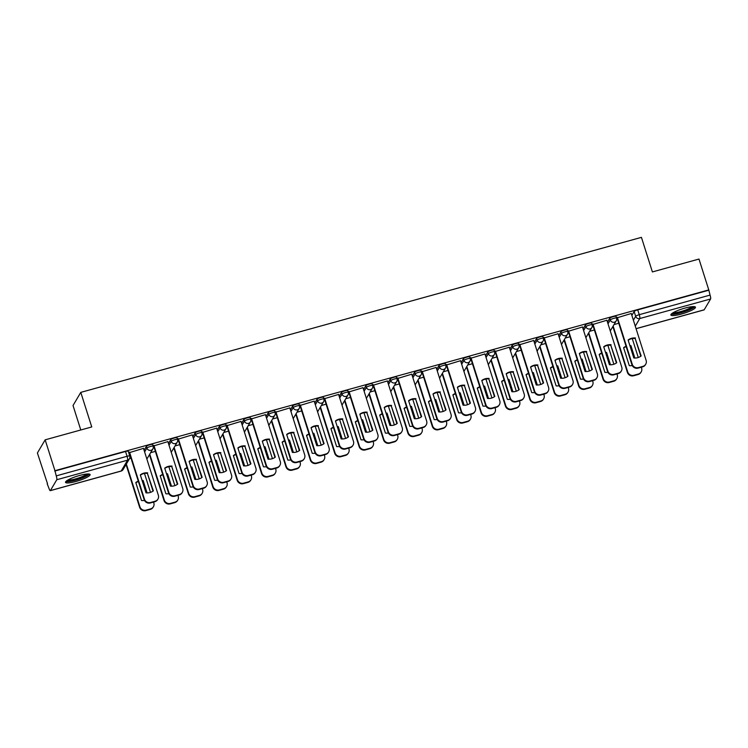 <?xml version="1.0" encoding="UTF-8"?>
<svg xmlns="http://www.w3.org/2000/svg" width="748" height="748" viewBox="0 0 748 748"><rect width="100%" height="100%" fill="white"/><g stroke="black" fill="none" stroke-linecap="round" stroke-linejoin="round"><path stroke-width="1.12" d="M152.611 444.649A3.31 0.608 162.4 0 0 152.639 444.508A3.31 0.608 162.4 0 0 149.937 444.742A3.31 0.608 162.4 0 0 146.356 446.378L146.898 448.08A3.31 0.608 -17.6 0 1 150.479 446.453A3.31 0.608 -17.6 0 1 153.181 446.21L152.639 444.508M176.996 437.898A3.31 0.608 162.4 0 0 177.024 437.767A3.31 0.608 162.4 0 0 174.321 438.001A3.31 0.608 162.4 0 0 170.74 439.628L171.283 441.339A3.31 0.608 -17.6 0 1 174.864 439.702A3.31 0.608 -17.6 0 1 177.566 439.469L177.024 437.767M201.39 431.157A3.31 0.608 162.4 0 0 201.418 431.026A3.31 0.608 162.4 0 0 198.716 431.259A3.31 0.608 162.4 0 0 195.135 432.886L195.677 434.588A3.31 0.608 -17.6 0 1 199.258 432.961A3.31 0.608 -17.6 0 1 201.96 432.727L201.418 431.026M225.774 424.415A3.31 0.608 162.4 0 0 225.803 424.275A3.31 0.608 162.4 0 0 223.1 424.509A3.31 0.608 162.4 0 0 219.519 426.145L220.062 427.847A3.31 0.608 -17.6 0 1 223.643 426.22A3.31 0.608 -17.6 0 1 226.345 425.986L225.803 424.275M250.169 417.674A3.31 0.608 162.4 0 0 250.197 417.534A3.31 0.608 162.4 0 0 247.495 417.767A3.31 0.608 162.4 0 0 243.913 419.404L244.456 421.105A3.31 0.608 -17.6 0 1 248.037 419.478A3.31 0.608 -17.6 0 1 250.739 419.245L250.197 417.534M274.553 410.923A3.31 0.608 162.4 0 0 274.581 410.792A3.31 0.608 162.4 0 0 271.879 411.026A3.31 0.608 162.4 0 0 268.298 412.653L268.841 414.364A3.31 0.608 -17.6 0 1 272.422 412.728A3.31 0.608 -17.6 0 1 275.124 412.494L274.581 410.792M298.948 404.182A3.31 0.608 162.4 0 0 298.976 404.051A3.31 0.608 162.4 0 0 296.273 404.285A3.31 0.608 162.4 0 0 292.692 405.912L293.235 407.623A3.31 0.608 -17.6 0 1 296.816 405.986A3.31 0.608 -17.6 0 1 299.518 405.753L298.976 404.051M323.332 397.44A3.31 0.608 162.4 0 0 323.36 397.3A3.31 0.608 162.4 0 0 320.658 397.543A3.31 0.608 162.4 0 0 317.077 399.17L317.62 400.872A3.31 0.608 -17.6 0 1 321.201 399.245A3.31 0.608 -17.6 0 1 323.903 399.011L323.36 397.3M347.726 390.699A3.31 0.608 162.4 0 0 347.755 390.559A3.31 0.608 162.4 0 0 345.052 390.793A3.31 0.608 162.4 0 0 341.471 392.429L342.014 394.131A3.31 0.608 -17.6 0 1 345.595 392.504A3.31 0.608 -17.6 0 1 348.288 392.27L347.755 390.559M372.111 383.958A3.31 0.608 162.4 0 0 372.139 383.817A3.31 0.608 162.4 0 0 369.437 384.051A3.31 0.608 162.4 0 0 365.856 385.678L366.398 387.389A3.31 0.608 -17.6 0 1 369.98 385.753A3.31 0.608 -17.6 0 1 372.682 385.519L372.139 383.817M396.505 377.207A3.31 0.608 162.4 0 0 396.534 377.076A3.31 0.608 162.4 0 0 393.831 377.31A3.31 0.608 162.4 0 0 390.25 378.937L390.793 380.648A3.31 0.608 -17.6 0 1 394.374 379.012A3.31 0.608 -17.6 0 1 397.066 378.778L396.534 377.076M420.89 370.466A3.31 0.608 162.4 0 0 420.918 370.335A3.31 0.608 162.4 0 0 418.216 370.569A3.31 0.608 162.4 0 0 414.635 372.195L415.177 373.897A3.31 0.608 -17.6 0 1 418.758 372.27A3.31 0.608 -17.6 0 1 421.461 372.036L420.918 370.335M445.284 363.724A3.31 0.608 162.4 0 0 445.312 363.584A3.31 0.608 162.4 0 0 442.61 363.818A3.31 0.608 162.4 0 0 439.029 365.454L439.572 367.156A3.31 0.608 -17.6 0 1 443.143 365.529A3.31 0.608 -17.6 0 1 445.845 365.295L445.312 363.584M469.669 356.983A3.31 0.608 162.4 0 0 469.697 356.843A3.31 0.608 162.4 0 0 466.995 357.077A3.31 0.608 162.4 0 0 463.414 358.713L463.956 360.414A3.31 0.608 -17.6 0 1 467.537 358.788A3.31 0.608 -17.6 0 1 470.24 358.544L469.697 356.843M494.063 350.232A3.31 0.608 162.4 0 0 494.091 350.101A3.31 0.608 162.4 0 0 491.389 350.335A3.31 0.608 162.4 0 0 487.808 351.962L488.351 353.673A3.31 0.608 -17.6 0 1 491.922 352.037A3.31 0.608 -17.6 0 1 494.624 351.803L494.091 350.101M518.448 343.491A3.31 0.608 162.4 0 0 518.476 343.36A3.31 0.608 162.4 0 0 515.774 343.594A3.31 0.608 162.4 0 0 512.193 345.221L512.735 346.922A3.31 0.608 -17.6 0 1 516.316 345.296A3.31 0.608 -17.6 0 1 519.019 345.062L518.476 343.36M542.842 336.75A3.31 0.608 162.4 0 0 542.861 336.609A3.31 0.608 162.4 0 0 540.168 336.843A3.31 0.608 162.4 0 0 536.587 338.479L537.129 340.181A3.31 0.608 -17.6 0 1 540.701 338.554A3.31 0.608 -17.6 0 1 543.403 338.32L542.861 336.609M567.227 330.008A3.31 0.608 162.4 0 0 567.255 329.868A3.31 0.608 162.4 0 0 564.553 330.102A3.31 0.608 162.4 0 0 560.972 331.738L561.514 333.44A3.31 0.608 -17.6 0 1 565.095 331.813A3.31 0.608 -17.6 0 1 567.797 331.579L567.255 329.868M591.621 323.258A3.31 0.608 162.4 0 0 591.64 323.127A3.31 0.608 162.4 0 0 588.947 323.36A3.31 0.608 162.4 0 0 585.366 324.987L585.908 326.698A3.31 0.608 -17.6 0 1 589.48 325.062A3.31 0.608 -17.6 0 1 592.182 324.828L591.64 323.127M616.006 316.516A3.31 0.608 162.4 0 0 616.034 316.385A3.31 0.608 162.4 0 0 613.332 316.619A3.31 0.608 162.4 0 0 609.751 318.246L610.293 319.957A3.31 0.608 -17.6 0 1 613.874 318.321A3.31 0.608 -17.6 0 1 616.576 318.087L616.034 316.385M681.4 314.076A12.903 2.366 162.4 0 0 695.462 307.185A12.903 2.366 162.4 0 0 684.934 308.101A12.903 2.366 162.4 0 0 670.863 314.992A12.903 2.366 162.4 0 0 681.4 314.076M76.044 481.45A12.903 2.366 162.4 0 0 90.106 474.559A12.903 2.366 162.4 0 0 79.578 475.476A12.903 2.366 162.4 0 0 65.506 482.367A12.903 2.366 162.4 0 0 76.044 481.45M45.16 439.833L91.752 426.949L80.784 392.373L641.429 237.359L652.396 271.935L698.987 259.051L708.767 289.906L54.95 470.688L45.16 439.833L37.4 452.97L47.507 483.741M148.843 455.719L149.712 455.476M173.237 448.978L174.106 448.735M197.622 442.227L198.491 441.993M222.016 435.486L222.885 435.243M246.401 428.744L247.27 428.501M270.795 422.003L271.664 421.76M295.18 415.262L296.049 415.018M319.564 408.511L320.443 408.277M343.958 401.769L344.828 401.526M368.343 395.028L369.222 394.785M392.737 388.287L393.607 388.044M417.122 381.536L418.001 381.302M441.516 374.795L442.386 374.552M465.901 368.053L466.78 367.81M490.295 361.312L491.165 361.069M514.68 354.561L515.559 354.328M539.074 347.82L539.944 347.577M563.459 341.079L564.338 340.836M587.853 334.337L588.723 334.094M612.238 327.596L613.117 327.353M80.784 429.988L73.023 405.519L80.784 392.373M47.189 483.825L48.938 488.248A3.31 0.654 -105.5 0 0 50.275 490.669A3.31 0.654 -105.5 0 0 50.378 490.585L56.783 479.739A3.31 0.654 -105.5 0 0 56.25 475.878L127.067 456.289A3.31 0.608 -17.6 0 1 129.769 456.056L128.245 451.25A3.31 0.608 -17.6 0 0 125.542 451.483L127.067 456.289A3.31 0.654 -105.5 0 1 127.599 460.16L56.783 479.739M54.95 470.688L56.25 475.878M631.854 315.376L634.145 311.505L635.669 316.311A3.31 0.608 -17.6 0 1 639.25 314.684L710.067 295.095A3.31 0.654 74.5 0 1 710.6 298.966L704.195 309.803A3.31 0.654 74.5 0 1 704.092 309.896A3.31 0.654 74.5 0 1 703.962 309.868M710.067 295.095L708.767 289.906M631.265 313.496L617.044 317.806M606.871 320.247L592.65 324.548M582.486 326.988L568.265 331.289M558.092 333.73L543.871 338.031M533.707 340.471L519.486 344.781M509.313 347.222L495.092 351.523M484.928 353.963L470.707 358.264M460.534 360.704L446.313 365.005M436.149 367.446L421.928 371.747M411.755 374.196L397.534 378.497M387.371 380.938L373.149 385.239M362.976 387.679L348.755 391.98M338.592 394.42L324.37 398.721M314.197 401.162L299.976 405.472M289.813 407.912L275.591 412.213M265.418 414.654L251.197 418.955M241.034 421.395L226.812 425.696M216.639 428.137L202.418 432.447M192.255 434.887L178.033 439.188M167.861 441.629L153.639 445.93M143.476 448.37L129.254 452.671M144.074 450.24L146.356 446.378M168.459 443.499L170.74 439.628M192.844 436.757L195.135 432.886M217.238 430.016L219.519 426.145M241.623 423.265L243.913 419.404M266.017 416.524L268.298 412.653M290.402 409.782L292.692 405.912M314.796 403.041L317.077 399.17M339.181 396.3L341.471 392.429M363.575 389.549L365.856 385.678M387.96 382.808L390.25 378.937M412.354 376.066L414.635 372.195M436.739 369.325L439.029 365.454M461.133 362.574L463.414 358.713M485.517 355.833L487.808 351.962M509.912 349.092L512.193 345.221M534.296 342.35L536.587 338.479M558.691 335.6L560.972 331.738M583.075 328.858L585.366 324.987M607.47 322.117L609.751 318.246M618.774 323.258L614.024 324.567M54.726 471.072L125.542 451.483M708.543 290.289L637.726 309.878A3.31 0.608 162.4 0 0 634.145 311.505M594.38 329.999L589.639 331.308M569.995 336.74L565.254 338.049M545.601 343.482L540.86 344.8M521.216 350.232L516.475 351.541M496.822 356.974L492.081 358.283M472.437 363.715L467.696 365.024M448.043 370.456L443.302 371.765M423.658 377.207L418.917 378.516M399.264 383.948L394.523 385.257M374.879 390.69L370.138 391.999M350.485 397.431L345.744 398.74M326.1 404.172L321.36 405.491M301.706 410.923L296.965 412.232M277.321 417.665L272.581 418.974M252.927 424.406L248.186 425.715M228.542 431.147L223.802 432.466M204.148 437.898L199.407 439.207M179.763 444.639L175.023 445.948M155.369 451.381L150.629 452.69M130.984 458.122L129.591 458.505M628.189 340.256A10.341 9.958 -149.4 0 1 635.164 338.489L640.793 356.226M617.315 317.246L632.228 364.257A4.965 4.778 30.6 0 0 638.39 367.605L642.925 366.352A4.965 4.778 30.6 0 0 645.72 364.229L645.43 364.725A4.965 4.778 -149.4 0 1 642.635 366.847L638.1 368.11A4.965 4.778 -149.4 0 1 631.929 364.753L617.006 317.704M635.463 337.993A10.341 9.958 -149.4 0 0 628.114 340.022L633.808 357.983A10.341 9.958 -149.4 0 0 641.158 355.954L635.164 338.489M645.72 364.229A4.965 4.778 30.6 0 0 646.141 360.405L631.228 313.403M626.076 346.277A10.341 9.958 30.6 0 0 623.589 347.689L629.283 365.641A10.341 9.958 30.6 0 0 632.266 365.548M634.407 358.03L630.938 345.651A10.341 9.958 30.6 0 0 629.881 345.595M630.938 345.651L634.865 358.049M613.154 326.053L627.703 371.915A4.965 4.778 30.6 0 0 633.865 375.272L638.399 374.019A4.965 4.778 30.6 0 0 641.616 368.072L641.345 367.212M638.268 357.507L632.256 338.573M630.639 346.156A10.341 9.958 30.6 0 0 630.04 346.1M626.188 346.633A10.341 9.958 30.6 0 0 623.654 347.914M641.195 371.887L640.905 372.382A4.965 4.778 -149.4 0 1 638.109 374.514L633.575 375.767A4.965 4.778 -149.4 0 1 627.404 372.411L627.703 371.915M612.855 326.549L627.404 372.411M603.795 346.997A10.341 9.958 -149.4 0 1 610.779 345.239L616.399 362.967M592.93 323.987L607.834 370.999A4.965 4.778 30.6 0 0 614.005 374.355L618.54 373.093A4.965 4.778 30.6 0 0 621.336 370.971L621.046 371.466A4.965 4.778 -149.4 0 1 618.241 373.598L613.706 374.851A4.965 4.778 -149.4 0 1 607.544 371.494L592.622 324.445M611.069 344.735A10.341 9.958 -149.4 0 0 603.72 346.773L609.424 364.725A10.341 9.958 -149.4 0 0 616.763 362.696L610.779 345.239M621.336 370.971A4.965 4.778 30.6 0 0 621.756 367.146L606.843 320.144M579.41 353.739A10.341 9.958 -149.4 0 1 586.385 351.981L592.014 369.708M568.536 330.738L583.449 377.74A4.965 4.778 30.6 0 0 589.611 381.097L594.146 379.844A4.965 4.778 30.6 0 0 596.951 377.712L596.652 378.208A4.965 4.778 -149.4 0 1 593.856 380.339L589.321 381.592A4.965 4.778 -149.4 0 1 583.15 378.236L568.228 331.186M586.684 351.476A10.341 9.958 -149.4 0 0 579.335 353.514L585.03 371.466A10.341 9.958 -149.4 0 0 592.379 369.437L586.385 351.981M596.951 377.712A4.965 4.778 30.6 0 0 597.362 373.897L582.449 326.885M693.433 306.577A11.164 2.048 -17.6 0 1 691.143 308.615A11.164 2.048 -17.6 0 1 679.857 312.795A11.164 2.048 -17.6 0 1 672.181 313.328M673.331 312.599A10.341 1.889 162.4 0 0 681.073 311.477A10.341 1.889 162.4 0 0 690.282 307.924A10.341 1.889 162.4 0 0 692.078 306.652M671.18 314.179A12.819 2.347 162.4 0 0 680.699 312.898A12.819 2.347 162.4 0 0 692.386 308.428A12.819 2.347 162.4 0 0 694.742 306.699M88.077 473.961A11.164 2.048 -17.6 0 1 85.796 475.99A11.164 2.048 -17.6 0 1 74.501 480.169A11.164 2.048 -17.6 0 1 66.824 480.702M67.975 479.982A10.341 1.889 162.4 0 0 75.716 478.851A10.341 1.889 162.4 0 0 84.926 475.307A10.341 1.889 162.4 0 0 86.721 474.026M65.824 481.553A12.819 2.347 162.4 0 0 75.342 480.281A12.819 2.347 162.4 0 0 87.03 475.803A12.819 2.347 162.4 0 0 89.386 474.082M601.682 353.019A10.341 9.958 30.6 0 0 599.195 354.43L604.898 372.392A10.341 9.958 30.6 0 0 607.872 372.289M610.022 364.772L606.544 352.401A10.341 9.958 30.6 0 0 605.487 352.336M606.544 352.401L610.48 364.79M588.76 332.795L603.309 378.656A4.965 4.778 30.6 0 0 609.48 382.013L614.015 380.76A4.965 4.778 30.6 0 0 617.231 374.813L616.95 373.953M613.874 364.248L607.872 345.314M606.254 352.897A10.341 9.958 30.6 0 0 605.656 352.85M601.794 353.374A10.341 9.958 30.6 0 0 599.27 354.655M616.81 378.628L616.511 379.133A4.965 4.778 -149.4 0 1 613.715 381.256L609.181 382.509A4.965 4.778 -149.4 0 1 603.019 379.152L603.309 378.656M588.47 333.29L603.019 379.152M577.297 359.769A10.341 9.958 30.6 0 0 574.81 361.172L580.504 379.133A10.341 9.958 30.6 0 0 583.487 379.04M585.628 371.522L582.159 359.143A10.341 9.958 30.6 0 0 581.103 359.077M582.159 359.143L586.086 371.532M564.375 339.536L578.924 385.398A4.965 4.778 30.6 0 0 585.086 388.754L589.62 387.501A4.965 4.778 30.6 0 0 592.837 381.555L592.566 380.695M589.489 370.989L583.477 352.065M581.86 359.638A10.341 9.958 30.6 0 0 581.261 359.592M577.409 360.115A10.341 9.958 30.6 0 0 574.875 361.396M592.416 385.379L592.126 385.875A4.965 4.778 -149.4 0 1 589.331 387.997L584.796 389.25A4.965 4.778 -149.4 0 1 578.625 385.903L578.924 385.398M564.076 340.031L578.625 385.903M555.016 360.48A10.341 9.958 -149.4 0 1 562 358.722L567.62 376.45M544.151 337.479L559.055 384.481A4.965 4.778 30.6 0 0 565.226 387.838L569.761 386.585A4.965 4.778 30.6 0 0 572.557 384.453L572.267 384.958A4.965 4.778 -149.4 0 1 569.462 387.081L564.927 388.334A4.965 4.778 -149.4 0 1 558.765 384.977L543.843 337.928M562.29 358.227A10.341 9.958 -149.4 0 0 554.941 360.256L560.645 378.217A10.341 9.958 -149.4 0 0 567.994 376.179L562 358.722M572.557 384.453A4.965 4.778 30.6 0 0 572.977 380.639L558.064 333.627M530.631 367.221A10.341 9.958 -149.4 0 1 537.606 365.463L543.235 383.2M519.757 344.22L534.67 391.223A4.965 4.778 30.6 0 0 540.832 394.579L545.367 393.326A4.965 4.778 30.6 0 0 548.172 391.204L547.873 391.7A4.965 4.778 -149.4 0 1 545.077 393.822L540.542 395.075A4.965 4.778 -149.4 0 1 534.371 391.728L519.449 344.678M537.905 364.968A10.341 9.958 -149.4 0 0 530.556 366.997L536.251 384.958A10.341 9.958 -149.4 0 0 543.6 382.929L537.606 365.463M548.172 391.204A4.965 4.778 30.6 0 0 548.583 387.38L533.67 340.377M506.237 373.972A10.341 9.958 -149.4 0 1 513.221 372.205L518.841 389.942M495.372 350.962L510.276 397.973A4.965 4.778 30.6 0 0 516.447 401.321L520.982 400.068A4.965 4.778 30.6 0 0 523.778 397.945L523.488 398.441A4.965 4.778 -149.4 0 1 520.683 400.573L516.148 401.826A4.965 4.778 -149.4 0 1 509.986 398.469L495.064 351.42M513.511 371.709A10.341 9.958 -149.4 0 0 506.162 373.738L511.866 391.7A10.341 9.958 -149.4 0 0 519.215 389.671L513.221 372.205M523.778 397.945A4.965 4.778 30.6 0 0 524.198 394.121L509.285 347.119M552.903 366.511A10.341 9.958 30.6 0 0 550.416 367.913L556.119 385.875A10.341 9.958 30.6 0 0 559.093 385.781M561.243 378.264L557.765 365.884A10.341 9.958 30.6 0 0 556.708 365.819M557.765 365.884L561.701 378.282M539.981 346.277L554.53 392.148A4.965 4.778 30.6 0 0 560.701 395.496L565.236 394.243A4.965 4.778 30.6 0 0 568.452 388.296L568.171 387.436M565.095 377.74L559.093 358.806M557.475 366.38A10.341 9.958 30.6 0 0 556.877 366.333M553.015 366.857A10.341 9.958 30.6 0 0 550.491 368.147M568.031 392.12L567.741 392.616A4.965 4.778 -149.4 0 1 564.936 394.748L560.402 396.001A4.965 4.778 -149.4 0 1 554.24 392.644L554.53 392.148M539.691 346.782L554.24 392.644M528.518 373.252A10.341 9.958 30.6 0 0 526.031 374.664L531.725 392.616A10.341 9.958 30.6 0 0 534.708 392.522M536.849 385.005L533.38 372.626A10.341 9.958 30.6 0 0 532.324 372.56M533.38 372.626L537.307 385.024M515.596 353.028L530.145 398.89A4.965 4.778 30.6 0 0 536.307 402.246L540.841 400.993A4.965 4.778 30.6 0 0 544.058 395.038L543.787 394.187M540.711 384.481L534.698 365.548M533.081 373.13A10.341 9.958 30.6 0 0 532.483 373.074M528.63 373.607A10.341 9.958 30.6 0 0 526.106 374.888M543.637 398.862L543.347 399.357A4.965 4.778 -149.4 0 1 540.552 401.489L536.017 402.742A4.965 4.778 -149.4 0 1 529.846 399.385L530.145 398.89M515.297 353.524L529.846 399.385M504.124 379.993A10.341 9.958 30.6 0 0 501.637 381.405L507.34 399.367A10.341 9.958 30.6 0 0 510.323 399.264M512.464 391.746L508.986 379.376A10.341 9.958 30.6 0 0 507.929 379.311M508.986 379.376L512.922 391.765M491.202 359.769L505.751 405.631A4.965 4.778 30.6 0 0 511.922 408.988L516.457 407.735A4.965 4.778 30.6 0 0 519.673 401.788L519.393 400.928M516.316 391.223L510.314 372.289M508.696 379.872A10.341 9.958 30.6 0 0 508.098 379.825M504.236 380.349A10.341 9.958 30.6 0 0 501.712 381.63M519.252 405.603L518.962 406.108A4.965 4.778 -149.4 0 1 516.157 408.23L511.623 409.483A4.965 4.778 -149.4 0 1 505.461 406.127L505.751 405.631M490.912 360.265L505.461 406.127M481.852 380.713A10.341 9.958 -149.4 0 1 488.827 378.956L494.456 396.683M470.978 357.703L485.891 404.715A4.965 4.778 30.6 0 0 492.053 408.071L496.588 406.819A4.965 4.778 30.6 0 0 499.393 404.687L499.094 405.182A4.965 4.778 -149.4 0 1 496.298 407.314L491.763 408.567A4.965 4.778 -149.4 0 1 485.592 405.21L470.67 358.161M489.127 378.451A10.341 9.958 -149.4 0 0 481.777 380.489L487.472 398.441A10.341 9.958 -149.4 0 0 494.821 396.412L488.827 378.956M499.393 404.687A4.965 4.778 30.6 0 0 499.804 400.863L484.891 353.86M479.739 386.744A10.341 9.958 30.6 0 0 477.252 388.147L482.946 406.108A10.341 9.958 30.6 0 0 485.929 406.005M488.07 398.497L484.601 386.118A10.341 9.958 30.6 0 0 483.545 386.052M484.601 386.118L488.528 398.506M466.817 366.511L481.366 412.372A4.965 4.778 30.6 0 0 487.528 415.729L492.062 414.476A4.965 4.778 30.6 0 0 495.279 408.53L495.008 407.669M491.932 397.964L485.92 379.04M484.302 386.613A10.341 9.958 30.6 0 0 483.704 386.566M479.851 387.09A10.341 9.958 30.6 0 0 477.327 388.371M494.867 412.354L494.568 412.849A4.965 4.778 -149.4 0 1 491.773 414.972L487.238 416.225A4.965 4.778 -149.4 0 1 481.067 412.877L481.366 412.372M466.518 367.006L481.067 412.877M457.458 387.455A10.341 9.958 -149.4 0 1 464.443 385.697L470.062 403.424M446.593 364.454L461.497 411.456A4.965 4.778 30.6 0 0 467.668 414.813L472.203 413.56A4.965 4.778 30.6 0 0 474.999 411.428L474.709 411.933A4.965 4.778 -149.4 0 1 471.904 414.055L467.369 415.308A4.965 4.778 -149.4 0 1 461.207 411.952L446.285 364.902M464.732 385.201A10.341 9.958 -149.4 0 0 457.383 387.23L463.087 405.192A10.341 9.958 -149.4 0 0 470.436 403.153L464.443 385.697M474.999 411.428A4.965 4.778 30.6 0 0 475.419 407.613L460.506 360.601M455.345 393.485A10.341 9.958 30.6 0 0 452.858 394.888L458.561 412.849A10.341 9.958 30.6 0 0 461.544 412.756M463.685 405.238L460.207 392.859A10.341 9.958 30.6 0 0 459.15 392.794M460.207 392.859L464.143 405.248M442.423 373.252L456.972 419.123A4.965 4.778 30.6 0 0 463.143 422.47L467.678 421.218A4.965 4.778 30.6 0 0 470.894 415.271L470.614 414.411M467.537 404.715L461.535 385.781M459.917 393.355A10.341 9.958 30.6 0 0 459.319 393.308M455.457 393.831A10.341 9.958 30.6 0 0 452.933 395.122M470.473 419.095L470.183 419.591A4.965 4.778 -149.4 0 1 467.378 421.722L462.844 422.975A4.965 4.778 -149.4 0 1 456.682 419.619L456.972 419.123M442.133 373.748L456.682 419.619M433.073 394.196A10.341 9.958 -149.4 0 1 440.048 392.438L445.677 410.175M422.199 371.195L437.113 418.197A4.965 4.778 30.6 0 0 443.274 421.554L447.809 420.301A4.965 4.778 30.6 0 0 450.614 418.179L450.315 418.674A4.965 4.778 -149.4 0 1 447.519 420.797L442.984 422.05A4.965 4.778 -149.4 0 1 436.823 418.702L421.891 371.653M440.348 391.943A10.341 9.958 -149.4 0 0 432.999 393.972L438.693 411.933A10.341 9.958 -149.4 0 0 446.042 409.895L440.048 392.438M450.614 418.179A4.965 4.778 30.6 0 0 451.025 414.355L436.112 367.343M430.96 400.227A10.341 9.958 30.6 0 0 428.473 401.639L434.167 419.591A10.341 9.958 30.6 0 0 437.15 419.497M439.291 411.98L435.822 399.6A10.341 9.958 30.6 0 0 434.766 399.535M435.822 399.6L439.749 411.998M418.039 379.993L432.587 425.864A4.965 4.778 30.6 0 0 438.749 429.221L443.284 427.959A4.965 4.778 30.6 0 0 446.5 422.012L446.229 421.152M443.153 411.456L437.15 392.522M435.523 400.105A10.341 9.958 30.6 0 0 434.925 400.049M431.072 400.573A10.341 9.958 30.6 0 0 428.548 401.863M446.089 425.836L445.789 426.332A4.965 4.778 -149.4 0 1 442.994 428.464L438.459 429.717A4.965 4.778 -149.4 0 1 432.288 426.36L432.587 425.864M417.739 380.498L432.288 426.36M408.679 400.947A10.341 9.958 -149.4 0 1 415.664 399.18L421.283 416.916M397.814 377.936L412.728 424.948A4.965 4.778 30.6 0 0 418.889 428.295L423.424 427.043A4.965 4.778 30.6 0 0 426.22 424.92L425.93 425.416A4.965 4.778 -149.4 0 1 423.125 427.547L418.59 428.8A4.965 4.778 -149.4 0 1 412.429 425.444L397.506 378.394M415.953 398.684A10.341 9.958 -149.4 0 0 408.604 400.713L414.308 418.674A10.341 9.958 -149.4 0 0 421.657 416.645L415.664 399.18M426.22 424.92A4.965 4.778 30.6 0 0 426.641 421.096L411.727 374.094M406.566 406.968A10.341 9.958 30.6 0 0 404.079 408.38L409.782 426.332A10.341 9.958 30.6 0 0 412.765 426.238M414.906 418.721L411.428 406.351A10.341 9.958 30.6 0 0 410.372 406.286M411.428 406.351L415.364 418.74M393.644 386.744L408.193 432.606A4.965 4.778 30.6 0 0 414.364 435.962L418.899 434.71A4.965 4.778 30.6 0 0 422.115 428.763L421.835 427.903M418.758 418.197L412.756 399.264M411.138 406.847A10.341 9.958 30.6 0 0 410.54 406.79M406.678 407.323A10.341 9.958 30.6 0 0 404.154 408.604M421.694 432.578L421.405 433.083A4.965 4.778 -149.4 0 1 418.6 435.205L414.065 436.458A4.965 4.778 -149.4 0 1 407.903 433.101L408.193 432.606M393.355 387.24L407.903 433.101M384.294 407.688A10.341 9.958 -149.4 0 1 391.269 405.93L396.898 423.658M373.42 384.678L388.334 431.69A4.965 4.778 30.6 0 0 394.495 435.046L399.03 433.793A4.965 4.778 30.6 0 0 401.835 431.661L401.536 432.157A4.965 4.778 -149.4 0 1 398.74 434.289L394.205 435.542A4.965 4.778 -149.4 0 1 388.044 432.185L373.112 385.136M391.569 405.425A10.341 9.958 -149.4 0 0 384.22 407.464L389.914 425.416A10.341 9.958 -149.4 0 0 397.263 423.387L391.269 405.93M401.835 431.661A4.965 4.778 30.6 0 0 402.246 427.837L387.333 380.835M382.181 413.709A10.341 9.958 30.6 0 0 379.694 415.121L385.388 433.083A10.341 9.958 30.6 0 0 388.371 432.98M390.512 425.472L387.043 413.092A10.341 9.958 30.6 0 0 385.987 413.027M387.043 413.092L390.97 425.481M369.26 393.485L383.808 439.347A4.965 4.778 30.6 0 0 389.97 442.704L394.505 441.451A4.965 4.778 30.6 0 0 397.721 435.504L397.45 434.644M394.374 424.939L388.371 406.005M386.744 413.588A10.341 9.958 30.6 0 0 386.146 413.541M382.293 414.065A10.341 9.958 30.6 0 0 379.769 415.346M397.31 439.319L397.01 439.824A4.965 4.778 -149.4 0 1 394.215 441.946L389.68 443.199A4.965 4.778 -149.4 0 1 383.518 439.852L383.808 439.347M368.96 393.981L383.518 439.852M359.9 414.429A10.341 9.958 -149.4 0 1 366.885 412.672L372.504 430.399M349.036 391.428L363.949 438.431A4.965 4.778 30.6 0 0 370.11 441.788L374.645 440.535A4.965 4.778 30.6 0 0 377.441 438.403L377.151 438.908A4.965 4.778 -149.4 0 1 374.346 441.03L369.821 442.283A4.965 4.778 -149.4 0 1 363.65 438.926L348.727 391.877M367.175 412.176A10.341 9.958 -149.4 0 0 359.825 414.205L365.529 432.157A10.341 9.958 -149.4 0 0 372.878 430.128L366.885 412.672M377.441 438.403A4.965 4.778 30.6 0 0 377.862 434.588L362.948 387.576M357.787 420.46A10.341 9.958 30.6 0 0 355.3 421.863L361.004 439.824A10.341 9.958 30.6 0 0 363.986 439.731M366.127 432.213L362.649 419.834A10.341 9.958 30.6 0 0 361.593 419.768M362.649 419.834L366.585 432.222M344.865 400.227L359.414 446.089A4.965 4.778 30.6 0 0 365.585 449.445L370.12 448.192A4.965 4.778 30.6 0 0 373.336 442.246L373.065 441.385M369.98 431.69L363.977 412.756M362.359 420.329A10.341 9.958 30.6 0 0 361.761 420.283M357.899 420.806A10.341 9.958 30.6 0 0 355.375 422.096M372.915 446.07L372.626 446.565A4.965 4.778 -149.4 0 1 369.821 448.688L365.286 449.95A4.965 4.778 -149.4 0 1 359.124 446.593L359.414 446.089M344.576 400.722L359.124 446.593M335.515 421.171A10.341 9.958 -149.4 0 1 342.491 419.413L348.119 437.141M324.641 398.17L339.555 445.172A4.965 4.778 30.6 0 0 345.716 448.529L350.251 447.276A4.965 4.778 30.6 0 0 353.056 445.154L352.757 445.649A4.965 4.778 -149.4 0 1 349.961 447.772L345.426 449.024A4.965 4.778 -149.4 0 1 339.265 445.677L324.333 398.628M342.79 418.917A10.341 9.958 -149.4 0 0 335.441 420.946L341.135 438.908A10.341 9.958 -149.4 0 0 348.484 436.869L342.491 419.413M353.056 445.154A4.965 4.778 30.6 0 0 353.467 441.329L338.554 394.318M333.402 427.202A10.341 9.958 30.6 0 0 330.915 428.604L336.609 446.565A10.341 9.958 30.6 0 0 339.592 446.472M341.733 438.954L338.264 426.575A10.341 9.958 30.6 0 0 337.208 426.51M338.264 426.575L342.191 438.973M320.481 406.968L335.029 452.839A4.965 4.778 30.6 0 0 341.191 456.187L345.726 454.934A4.965 4.778 30.6 0 0 348.942 448.987L348.671 448.127M345.595 438.431L339.592 419.497M337.965 427.071A10.341 9.958 30.6 0 0 337.367 427.024M333.514 427.547A10.341 9.958 30.6 0 0 330.99 428.838M348.531 452.811L348.231 453.307A4.965 4.778 -149.4 0 1 345.436 455.439L340.901 456.691A4.965 4.778 -149.4 0 1 334.739 453.335L335.029 452.839M320.181 407.473L334.739 453.335M311.121 427.921A10.341 9.958 -149.4 0 1 318.106 426.154L323.734 443.891M300.257 404.911L315.17 451.923A4.965 4.778 30.6 0 0 321.331 455.27L325.866 454.017A4.965 4.778 30.6 0 0 328.662 451.895L328.372 452.39A4.965 4.778 -149.4 0 1 325.567 454.513L321.042 455.775A4.965 4.778 -149.4 0 1 314.871 452.418L299.948 405.369M318.396 425.659A10.341 9.958 -149.4 0 0 311.056 427.688L316.75 445.649A10.341 9.958 -149.4 0 0 324.099 443.62L318.106 426.154M328.662 451.895A4.965 4.778 30.6 0 0 329.083 448.071L314.169 401.068M309.008 433.943A10.341 9.958 30.6 0 0 306.521 435.355L312.225 453.307A10.341 9.958 30.6 0 0 315.207 453.213M317.348 445.696L313.87 433.316A10.341 9.958 30.6 0 0 312.814 433.26M313.87 433.316L317.806 445.714M296.086 413.719L310.644 459.581A4.965 4.778 30.6 0 0 316.806 462.937L321.341 461.684A4.965 4.778 30.6 0 0 324.557 455.728L324.286 454.877M321.201 445.172L315.198 426.238M313.58 433.821A10.341 9.958 30.6 0 0 312.982 433.765M309.12 434.298A10.341 9.958 30.6 0 0 306.596 435.579M324.136 459.553L323.847 460.048A4.965 4.778 -149.4 0 1 321.042 462.18L316.507 463.433A4.965 4.778 -149.4 0 1 310.345 460.076L310.644 459.581M295.797 414.214L310.345 460.076M286.736 434.663A10.341 9.958 -149.4 0 1 293.712 432.896L299.34 450.633M275.862 411.652L290.776 458.664A4.965 4.778 30.6 0 0 296.947 462.021L301.472 460.759A4.965 4.778 30.6 0 0 304.277 458.636L303.978 459.132A4.965 4.778 -149.4 0 1 301.182 461.264L296.647 462.516A4.965 4.778 -149.4 0 1 290.486 459.16L275.554 412.111M294.011 432.4A10.341 9.958 -149.4 0 0 286.662 434.438L292.356 452.39A10.341 9.958 -149.4 0 0 299.705 450.361L293.712 432.896M304.277 458.636A4.965 4.778 30.6 0 0 304.688 454.812L289.775 407.81M284.623 440.684A10.341 9.958 30.6 0 0 282.136 442.096L287.83 460.057A10.341 9.958 30.6 0 0 290.813 459.955M292.954 452.437L289.485 440.067A10.341 9.958 30.6 0 0 288.429 440.002M289.485 440.067L293.412 452.456M271.702 420.46L286.25 466.322A4.965 4.778 30.6 0 0 292.412 469.679L296.947 468.426A4.965 4.778 30.6 0 0 300.163 462.479L299.892 461.619M296.816 451.914L290.813 432.98M289.186 440.563A10.341 9.958 30.6 0 0 288.588 440.516M284.736 441.04A10.341 9.958 30.6 0 0 282.211 442.32M299.752 466.294L299.452 466.799A4.965 4.778 -149.4 0 1 296.657 468.921L292.122 470.174A4.965 4.778 -149.4 0 1 285.96 466.817L286.25 466.322M271.402 420.956L285.96 466.817M262.342 441.404A10.341 9.958 -149.4 0 1 269.327 439.646L274.955 457.374M251.478 418.403L266.391 465.406A4.965 4.778 30.6 0 0 272.553 468.762L277.087 467.509A4.965 4.778 30.6 0 0 279.883 465.378L279.593 465.873A4.965 4.778 -149.4 0 1 276.788 468.005L272.263 469.258A4.965 4.778 -149.4 0 1 266.092 465.901L251.169 418.852M269.617 439.141A10.341 9.958 -149.4 0 0 262.277 441.18L267.971 459.132A10.341 9.958 -149.4 0 0 275.32 457.103L269.327 439.646M279.883 465.378A4.965 4.778 30.6 0 0 280.304 461.563L265.39 414.551M260.229 447.435A10.341 9.958 30.6 0 0 257.751 448.837L263.446 466.799A10.341 9.958 30.6 0 0 266.428 466.705M268.569 459.188L265.091 446.808A10.341 9.958 30.6 0 0 264.035 446.743M265.091 446.808L269.028 459.197M247.308 427.202L261.865 473.063A4.965 4.778 30.6 0 0 268.027 476.42L272.562 475.167A4.965 4.778 30.6 0 0 275.778 469.22L275.507 468.36M272.422 458.655L266.419 439.731M264.801 447.304A10.341 9.958 30.6 0 0 264.203 447.257M260.341 447.781A10.341 9.958 30.6 0 0 257.817 449.062M275.358 473.045L275.068 473.54A4.965 4.778 -149.4 0 1 272.263 475.663L267.737 476.915A4.965 4.778 -149.4 0 1 261.566 473.568L261.865 473.063M247.018 427.697L261.566 473.568M237.958 448.146A10.341 9.958 -149.4 0 1 244.933 446.388L250.561 464.115M227.083 425.144L241.997 472.147A4.965 4.778 30.6 0 0 248.168 475.504L252.693 474.251A4.965 4.778 30.6 0 0 255.498 472.119L255.199 472.624A4.965 4.778 -149.4 0 1 252.403 474.746L247.869 475.999A4.965 4.778 -149.4 0 1 241.707 472.643L226.775 425.593M245.232 445.892A10.341 9.958 -149.4 0 0 237.883 447.921L243.577 465.882A10.341 9.958 -149.4 0 0 250.926 463.844L244.933 446.388M255.498 472.119A4.965 4.778 30.6 0 0 255.91 468.304L240.996 421.292M235.844 454.176A10.341 9.958 30.6 0 0 233.357 455.579L239.051 473.54A10.341 9.958 30.6 0 0 242.034 473.447M244.175 465.929L240.706 453.55A10.341 9.958 30.6 0 0 239.65 453.484M240.706 453.55L244.633 465.939M222.923 433.943L237.471 479.814A4.965 4.778 30.6 0 0 243.642 483.161L248.168 481.908A4.965 4.778 30.6 0 0 251.384 475.962L251.113 475.102M248.037 465.406L242.034 446.472M240.407 454.045A10.341 9.958 30.6 0 0 239.809 453.999M235.957 454.522A10.341 9.958 30.6 0 0 233.432 455.812M250.973 479.786L250.674 480.281A4.965 4.778 -149.4 0 1 247.878 482.413L243.343 483.666A4.965 4.778 -149.4 0 1 237.181 480.31L237.471 479.814M222.633 434.448L237.181 480.31M213.563 454.887A10.341 9.958 -149.4 0 1 220.548 453.129L226.177 470.866M202.699 431.886L217.612 478.888A4.965 4.778 30.6 0 0 223.774 482.245L228.308 480.992A4.965 4.778 30.6 0 0 231.104 478.87L230.814 479.365A4.965 4.778 -149.4 0 1 228.018 481.488L223.484 482.74A4.965 4.778 -149.4 0 1 217.313 479.393L202.39 432.344M220.838 452.634A10.341 9.958 -149.4 0 0 213.498 454.662L219.192 472.624A10.341 9.958 -149.4 0 0 226.541 470.595L220.548 453.129M231.104 478.87A4.965 4.778 30.6 0 0 231.525 475.045L216.611 428.043M211.45 460.918A10.341 9.958 30.6 0 0 208.973 462.329L214.667 480.281A10.341 9.958 30.6 0 0 217.649 480.188M219.79 472.671L216.312 460.291A10.341 9.958 30.6 0 0 215.256 460.226M216.312 460.291L220.249 472.689M198.538 440.684L213.087 486.555A4.965 4.778 30.6 0 0 219.248 489.912L223.783 488.659A4.965 4.778 30.6 0 0 226.999 482.703L226.728 481.852M223.643 472.147L217.64 453.213M216.022 460.796A10.341 9.958 30.6 0 0 215.424 460.74M211.562 461.273A10.341 9.958 30.6 0 0 209.038 462.554M226.579 486.527L226.289 487.023A4.965 4.778 -149.4 0 1 223.484 489.155L218.958 490.408A4.965 4.778 -149.4 0 1 212.787 487.051L213.087 486.555M198.239 441.189L212.787 487.051M189.179 461.638A10.341 9.958 -149.4 0 1 196.163 459.87L201.782 477.607M178.304 438.627L193.218 485.639A4.965 4.778 30.6 0 0 199.389 488.986L203.914 487.733A4.965 4.778 30.6 0 0 206.719 485.611L206.42 486.106A4.965 4.778 -149.4 0 1 203.624 488.238L199.09 489.491A4.965 4.778 -149.4 0 1 192.928 486.135L177.996 439.085M196.453 459.375A10.341 9.958 -149.4 0 0 189.104 461.404L194.798 479.365A10.341 9.958 -149.4 0 0 202.147 477.336L196.163 459.87M206.719 485.611A4.965 4.778 30.6 0 0 207.131 481.787L192.227 434.784M187.065 467.659A10.341 9.958 30.6 0 0 184.578 469.071L190.273 487.032A10.341 9.958 30.6 0 0 193.255 486.929M195.406 479.412L191.927 467.042A10.341 9.958 30.6 0 0 190.871 466.976M191.927 467.042L195.854 479.431M174.144 447.435L188.692 493.297A4.965 4.778 30.6 0 0 194.863 496.653L199.389 495.4A4.965 4.778 30.6 0 0 202.605 489.454L202.334 488.594M199.258 478.888L193.255 459.955M191.628 467.537A10.341 9.958 30.6 0 0 191.03 467.491M187.178 468.014A10.341 9.958 30.6 0 0 184.653 469.295M202.194 493.269L201.895 493.774A4.965 4.778 -149.4 0 1 199.099 495.896L194.564 497.149A4.965 4.778 -149.4 0 1 188.403 493.792L188.692 493.297M173.854 447.93L188.403 493.792M164.784 468.379A10.341 9.958 -149.4 0 1 171.769 466.621L177.398 484.349M153.92 445.369L168.833 492.38A4.965 4.778 30.6 0 0 174.995 495.737L179.529 494.484A4.965 4.778 30.6 0 0 182.325 492.352L182.035 492.848A4.965 4.778 -149.4 0 1 179.239 494.98L174.705 496.233A4.965 4.778 -149.4 0 1 168.534 492.876L153.611 445.827M172.068 466.116A10.341 9.958 -149.4 0 0 164.719 468.155L170.413 486.106A10.341 9.958 -149.4 0 0 177.762 484.078L171.769 466.621M182.325 492.352A4.965 4.778 30.6 0 0 182.746 488.528L167.833 441.526M162.671 474.41A10.341 9.958 30.6 0 0 160.194 475.812L165.888 493.774A10.341 9.958 30.6 0 0 168.87 493.671M171.012 486.163L167.533 473.783A10.341 9.958 30.6 0 0 166.477 473.718M167.533 473.783L171.47 486.172M149.759 454.176L164.308 500.038A4.965 4.778 30.6 0 0 170.469 503.395L175.004 502.142A4.965 4.778 30.6 0 0 178.22 496.195L177.949 495.335M174.864 485.63L168.861 466.705M167.243 474.279A10.341 9.958 30.6 0 0 166.645 474.232M162.784 474.756A10.341 9.958 30.6 0 0 160.259 476.037M177.8 500.019L177.51 500.515A4.965 4.778 -149.4 0 1 174.705 502.637L170.179 503.89A4.965 4.778 -149.4 0 1 164.008 500.543L164.308 500.038M149.46 454.672L164.008 500.543M140.4 475.12A10.341 9.958 -149.4 0 1 147.384 473.362L153.003 491.09M129.526 452.119L144.439 499.122A4.965 4.778 30.6 0 0 150.61 502.478L155.145 501.225A4.965 4.778 30.6 0 0 157.94 499.094L157.641 499.599A4.965 4.778 -149.4 0 1 154.845 501.721L150.311 502.974A4.965 4.778 -149.4 0 1 144.149 499.617L129.217 452.568M147.674 472.867A10.341 9.958 -149.4 0 0 140.325 474.896L146.019 492.857A10.341 9.958 -149.4 0 0 153.368 490.819L147.384 473.362M157.94 499.094A4.965 4.778 30.6 0 0 158.352 495.279L143.448 448.267M138.287 481.151A10.341 9.958 30.6 0 0 135.799 482.554L141.494 500.515A10.341 9.958 30.6 0 0 144.476 500.421M146.627 492.904L143.149 480.525A10.341 9.958 30.6 0 0 142.092 480.459M143.149 480.525L147.076 492.913M126.347 464.022L139.913 506.789A4.965 4.778 30.6 0 0 146.084 510.136L150.61 508.883A4.965 4.778 30.6 0 0 153.826 502.937L153.555 502.076M150.479 492.38L144.476 473.447M142.859 481.02A10.341 9.958 30.6 0 0 142.251 480.973M138.399 481.497A10.341 9.958 30.6 0 0 135.874 482.787M153.415 506.761L153.116 507.256A4.965 4.778 -149.4 0 1 150.32 509.388L145.785 510.641A4.965 4.778 -149.4 0 1 139.624 507.284L139.913 506.789M126.057 464.517L139.624 507.284M50.378 490.585L121.195 470.997L127.599 460.16A3.31 3.188 30.6 0 0 129.469 458.739A3.31 3.31 0 0 0 129.769 456.056M633.378 320.181L635.669 316.311A3.31 3.188 -149.4 0 0 639.774 318.545L635.276 326.165M636.062 328.643L704.195 309.803M710.6 298.966L639.774 318.545A3.31 0.654 -105.5 0 0 639.25 314.684L637.726 309.878M144.607 451.951L146.898 448.08A3.31 3.188 30.6 0 0 151.002 450.315A3.31 3.188 -149.4 0 0 152.873 448.894A3.31 3.31 0 0 0 153.181 446.21M169.001 445.21L171.283 441.339A3.31 3.188 30.6 0 0 175.397 443.573A3.31 3.188 -149.4 0 0 177.257 442.152A3.31 3.31 0 0 0 177.566 439.469M193.386 438.459L195.677 434.588A3.31 3.188 30.6 0 0 199.781 436.832A3.31 3.188 -149.4 0 0 201.651 435.411A3.31 3.31 0 0 0 201.96 432.727M217.78 431.718L220.062 427.847A3.31 3.188 30.6 0 0 224.176 430.081A3.31 3.188 -149.4 0 0 226.036 428.669A3.31 3.31 0 0 0 226.345 425.986M242.165 424.976L244.456 421.105A3.31 3.188 30.6 0 0 248.56 423.34A3.31 3.188 -149.4 0 0 250.43 421.928A3.31 3.31 0 0 0 250.739 419.245M266.559 418.235L268.841 414.364A3.31 3.188 30.6 0 0 272.955 416.599A3.31 3.188 -149.4 0 0 274.815 415.177A3.31 3.31 0 0 0 275.124 412.494M290.944 411.484L293.235 407.623A3.31 3.188 30.6 0 0 297.339 409.857A3.31 3.188 -149.4 0 0 299.209 408.436A3.31 3.31 0 0 0 299.518 405.753M315.338 404.743L317.62 400.872A3.31 3.188 30.6 0 0 321.734 403.116A3.31 3.188 -149.4 0 0 323.594 401.695A3.31 3.31 0 0 0 323.903 399.011M339.723 398.001L342.014 394.131A3.31 3.188 30.6 0 0 346.118 396.365A3.31 3.188 -149.4 0 0 347.988 394.953A3.31 3.31 0 0 0 348.288 392.27M364.117 391.26L366.398 387.389A3.31 3.188 30.6 0 0 370.512 389.624A3.31 3.188 -149.4 0 0 372.373 388.203A3.31 3.31 0 0 0 372.682 385.519M388.502 384.509L390.793 380.648A3.31 3.188 30.6 0 0 394.897 382.883A3.31 3.188 -149.4 0 0 396.767 381.461A3.31 3.31 0 0 0 397.066 378.778M412.896 377.768L415.177 373.897A3.31 3.188 30.6 0 0 419.291 376.141A3.31 3.188 -149.4 0 0 421.152 374.72A3.31 3.31 0 0 0 421.461 372.036M437.281 371.027L439.572 367.156A3.31 3.188 30.6 0 0 443.676 369.39A3.31 3.188 -149.4 0 0 445.546 367.979A3.31 3.31 0 0 0 445.845 365.295M461.675 364.285L463.956 360.414A3.31 3.188 30.6 0 0 468.07 362.649A3.31 3.188 -149.4 0 0 469.931 361.228A3.31 3.31 0 0 0 470.24 358.544M486.06 357.544L488.351 353.673A3.31 3.188 30.6 0 0 492.455 355.908A3.31 3.188 -149.4 0 0 494.325 354.487A3.31 3.31 0 0 0 494.624 351.803M510.454 350.793L512.735 346.922A3.31 3.188 30.6 0 0 516.849 349.166A3.31 3.188 -149.4 0 0 518.71 347.745A3.31 3.31 0 0 0 519.019 345.062M534.839 344.052L537.129 340.181A3.31 3.188 30.6 0 0 541.234 342.416A3.31 3.188 -149.4 0 0 543.104 341.004A3.31 3.31 0 0 0 543.403 338.32M559.233 337.311L561.514 333.44A3.31 3.188 30.6 0 0 565.628 335.674A3.31 3.188 -149.4 0 0 567.489 334.263A3.31 3.31 0 0 0 567.797 331.579M583.618 330.569L585.908 326.698A3.31 3.188 30.6 0 0 590.013 328.933A3.31 3.188 -149.4 0 0 591.883 327.512A3.31 3.31 0 0 0 592.182 324.828M608.012 323.819L610.293 319.957A3.31 3.188 30.6 0 0 614.407 322.192A3.31 3.188 -149.4 0 0 616.268 320.77A3.31 3.31 0 0 0 616.576 318.087M616.548 318.227A3.31 3.188 -149.4 0 1 616.268 320.77L610.265 330.934M592.154 324.969A3.31 3.188 -149.4 0 1 591.883 327.512L585.871 337.685M567.769 331.71A3.31 3.188 -149.4 0 1 567.489 334.263L561.486 344.426M543.375 338.451A3.31 3.188 -149.4 0 1 543.104 341.004L537.101 351.167M518.99 345.202A3.31 3.188 -149.4 0 1 518.71 347.745L512.707 357.909M494.596 351.943A3.31 3.188 -149.4 0 1 494.325 354.487L488.322 364.65M470.212 358.685A3.31 3.188 -149.4 0 1 469.931 361.228L463.928 371.401M445.827 365.426A3.31 3.188 -149.4 0 1 445.546 367.979L439.544 378.142M421.433 372.167A3.31 3.188 -149.4 0 1 421.152 374.72L415.149 384.883M397.048 378.918A3.31 3.188 -149.4 0 1 396.767 381.461L390.765 391.625M372.654 385.659A3.31 3.188 -149.4 0 1 372.373 388.203L366.37 398.375M348.269 392.401A3.31 3.188 -149.4 0 1 347.988 394.953L341.986 405.117M323.875 399.142A3.31 3.188 -149.4 0 1 323.594 401.695L317.591 411.858M299.49 405.893A3.31 3.188 -149.4 0 1 299.209 408.436L293.207 418.6M275.096 412.634A3.31 3.188 -149.4 0 1 274.815 415.177L268.812 425.35M250.711 419.376A3.31 3.188 -149.4 0 1 250.43 421.928L244.428 432.092M226.317 426.117A3.31 3.188 -149.4 0 1 226.036 428.669L220.034 438.833M201.932 432.868A3.31 3.188 -149.4 0 1 201.651 435.411L195.649 445.574M177.538 439.609A3.31 3.188 -149.4 0 1 177.257 442.152L171.255 452.316M153.153 446.35A3.31 3.188 -149.4 0 1 152.873 448.894L146.87 459.066M50.275 490.669L121.092 471.09A3.31 3.31 0 0 0 123.065 469.585A3.31 3.188 30.6 0 1 121.195 470.997A3.31 0.654 74.5 0 1 121.092 471.09A3.31 0.654 74.5 0 1 120.961 471.062M632.228 364.257L631.929 364.753M638.39 367.605L638.1 368.11M642.925 366.352L642.635 366.847M638.109 374.514L638.399 374.019M633.575 375.767L633.865 375.272M607.834 370.999L607.544 371.494M614.005 374.355L613.706 374.851M618.54 373.093L618.241 373.598M583.449 377.74L583.15 378.236M589.611 381.097L589.321 381.592M594.146 379.844L593.856 380.339M613.715 381.256L614.015 380.76M609.181 382.509L609.48 382.013M589.331 387.997L589.62 387.501M584.796 389.25L585.086 388.754M559.055 384.481L558.765 384.977M565.226 387.838L564.927 388.334M569.761 386.585L569.462 387.081M534.67 391.223L534.371 391.728M540.832 394.579L540.542 395.075M545.367 393.326L545.077 393.822M510.276 397.973L509.986 398.469M516.447 401.321L516.148 401.826M520.982 400.068L520.683 400.573M564.936 394.748L565.236 394.243M560.402 396.001L560.701 395.496M540.552 401.489L540.841 400.993M536.017 402.742L536.307 402.246M516.157 408.23L516.457 407.735M511.623 409.483L511.922 408.988M485.891 404.715L485.592 405.21M492.053 408.071L491.763 408.567M496.588 406.819L496.298 407.314M491.773 414.972L492.062 414.476M487.238 416.225L487.528 415.729M461.497 411.456L461.207 411.952M467.668 414.813L467.369 415.308M472.203 413.56L471.904 414.055M467.378 421.722L467.678 421.218M462.844 422.975L463.143 422.47M437.113 418.197L436.823 418.702M443.274 421.554L442.984 422.05M447.809 420.301L447.519 420.797M442.994 428.464L443.284 427.959M438.459 429.717L438.749 429.221M412.728 424.948L412.429 425.444M418.889 428.295L418.59 428.8M423.424 427.043L423.125 427.547M418.6 435.205L418.899 434.71M414.065 436.458L414.364 435.962M388.334 431.69L388.044 432.185M394.495 435.046L394.205 435.542M399.03 433.793L398.74 434.289M394.215 441.946L394.505 441.451M389.68 443.199L389.97 442.704M363.949 438.431L363.65 438.926M370.11 441.788L369.821 442.283M374.645 440.535L374.346 441.03M369.821 448.688L370.12 448.192M365.286 449.95L365.585 449.445M339.555 445.172L339.265 445.677M345.716 448.529L345.426 449.024M350.251 447.276L349.961 447.772M345.436 455.439L345.726 454.934M340.901 456.691L341.191 456.187M315.17 451.923L314.871 452.418M321.331 455.27L321.042 455.775M325.866 454.017L325.567 454.513M321.042 462.18L321.341 461.684M316.507 463.433L316.806 462.937M290.776 458.664L290.486 459.16M296.947 462.021L296.647 462.516M301.472 460.759L301.182 461.264M296.657 468.921L296.947 468.426M292.122 470.174L292.412 469.679M266.391 465.406L266.092 465.901M272.553 468.762L272.263 469.258M277.087 467.509L276.788 468.005M272.263 475.663L272.562 475.167M267.737 476.915L268.027 476.42M241.997 472.147L241.707 472.643M248.168 475.504L247.869 475.999M252.693 474.251L252.403 474.746M247.878 482.413L248.168 481.908M243.343 483.666L243.642 483.161M217.612 478.888L217.313 479.393M223.774 482.245L223.484 482.74M228.308 480.992L228.018 481.488M223.484 489.155L223.783 488.659M218.958 490.408L219.248 489.912M193.218 485.639L192.928 486.135M199.389 488.986L199.09 489.491M203.914 487.733L203.624 488.238M199.099 495.896L199.389 495.4M194.564 497.149L194.863 496.653M168.833 492.38L168.534 492.876M174.995 495.737L174.705 496.233M179.529 494.484L179.239 494.98M174.705 502.637L175.004 502.142M170.179 503.89L170.469 503.395M144.439 499.122L144.149 499.617M150.61 502.478L150.311 502.974M155.145 501.225L154.845 501.721M150.32 509.388L150.61 508.883M145.785 510.641L146.084 510.136M123.065 469.585L129.469 458.739M636.081 328.699L704.092 309.896"/></g></svg>
